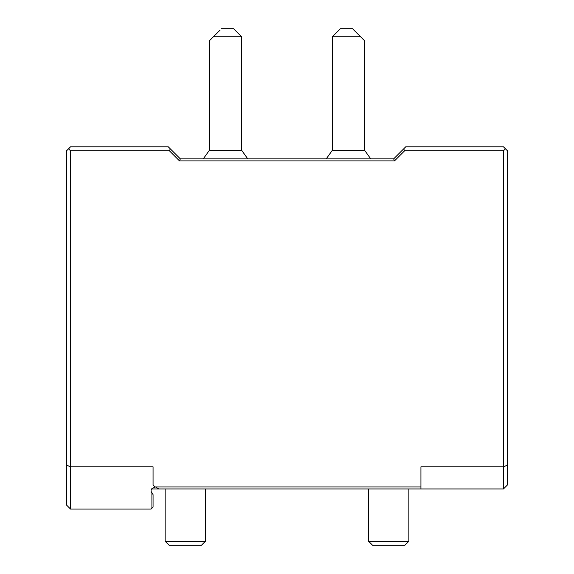 <?xml version="1.0" encoding="UTF-8"?>
<svg xmlns="http://www.w3.org/2000/svg" width="574" height="574" viewBox="0 0 574 574"><rect width="100%" height="100%" fill="white"/><g stroke="black" fill="none" stroke-linecap="round" stroke-linejoin="round"><path stroke-width="0.86" d="M404.562 150.833L503.448 150.833L503.448 466.813L507.473 465.141L507.473 150.833L503.448 146.808L405.739 146.808L403.73 148.824L404.562 150.833L394.503 160.899L179.497 160.899L169.438 150.833L70.552 150.833L70.552 509.073L151.055 509.073L151.055 490.54L151.565 488.948L158.761 488.948L155.461 486.939L420.936 486.939L420.936 466.813L503.448 466.813L503.448 488.948L151.565 488.948L155.073 486.917A4.025 4.025 0 0 1 155.461 486.939M151.055 490.54L151.055 488.948L151.565 488.948M70.552 150.833L68.536 148.824L66.527 150.833L66.527 465.141L70.552 466.813L153.064 466.813L153.064 484.901L155.073 486.917M70.552 509.073L66.527 505.048L66.527 465.141M151.055 491.344L153.064 494.637L153.064 507.064L151.055 509.073M420.936 486.939L420.936 488.948M507.473 465.141L507.473 484.922L503.448 488.948M505.464 148.824L503.448 150.833M403.73 148.824L393.664 158.883L394.503 160.899M393.664 158.883L180.336 158.883L179.497 160.899M180.336 158.883L170.27 148.824L169.438 150.833M68.536 148.824L70.552 146.808L168.261 146.808L170.27 148.824M358.111 488.948L346.036 488.948L358.111 488.948M346.036 488.948L343.948 488.948L346.036 488.948M259.017 488.948L258.372 488.948L259.017 488.948M247.781 158.883L241.618 150.237L209.417 150.237L203.253 158.883M209.417 150.237L209.417 40.776L213.442 36.75L241.618 36.75L241.618 150.237M220.072 30.121L213.442 36.75M221.492 28.7L233.568 28.7L241.618 36.75M332.382 36.75L340.432 28.7L352.508 28.7L360.558 36.75L332.382 36.75L332.382 150.237L364.583 150.237L370.747 158.883M352.508 28.7L353.928 30.121M360.558 36.75L364.583 40.776L364.583 150.237M165.147 488.948L165.147 541.275L205.399 541.275L205.399 488.948M205.399 541.275L201.374 545.3L169.172 545.3L165.147 541.275M368.601 488.948L368.601 541.275L408.853 541.275L408.853 488.948M408.853 541.275L404.828 545.3L372.626 545.3L368.601 541.275M332.382 150.237L326.219 158.883"/></g></svg>

